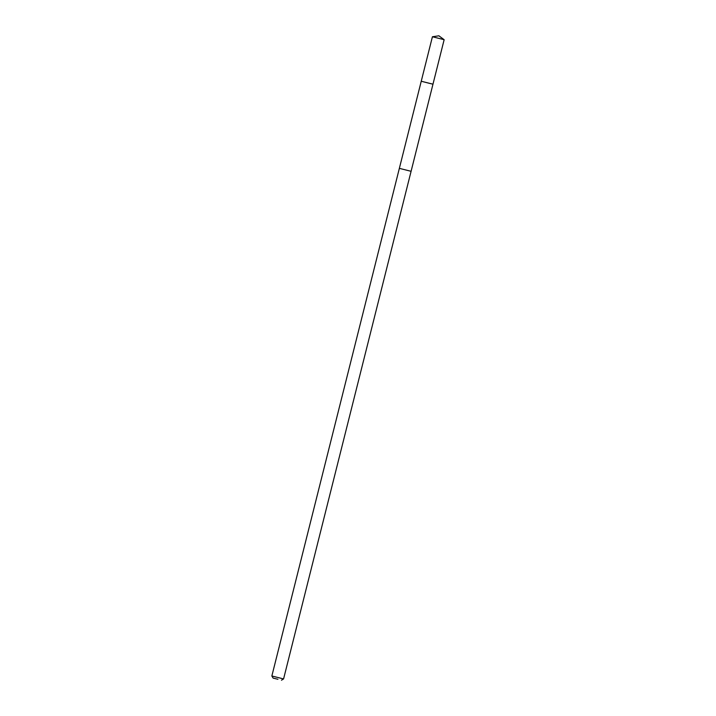 <?xml version="1.0" encoding="UTF-8"?>
<svg xmlns="http://www.w3.org/2000/svg" width="716" height="716" viewBox="0 0 716 716"><rect width="100%" height="100%" fill="white"/><g stroke="black" fill="none" stroke-linecap="round" stroke-linejoin="round"><path stroke-width="1.07" d="M426.199 82.528L432.974 84.193L426.199 82.528M444.144 39.702L432.419 36.758L421.241 81.248L432.974 84.193L444.144 39.702L438.89 35.8L432.419 36.758M432.974 84.193L411.091 171.303L399.358 168.358L421.241 81.248M411.091 171.303L283.581 678.929L271.856 675.985L399.358 168.358M277.933 679.287L273.118 678.106L277.933 679.287M281.469 680.2L283.581 678.929M273.118 678.106L271.856 675.985"/></g></svg>
